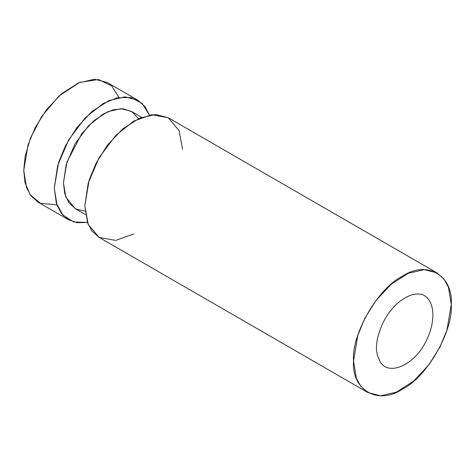 <?xml version="1.0" encoding="UTF-8"?>
<svg xmlns="http://www.w3.org/2000/svg" width="475" height="475" viewBox="0 0 475 475"><rect width="100%" height="100%" fill="white"/><g stroke="black" fill="none" stroke-linecap="round" stroke-linejoin="round"><path stroke-width="0.71" d="M141.609 117.313L131.213 111.31L120.988 108.68L107.944 111.661L94.044 120.561L81.724 133.701L66.945 162.011L63.448 182.845L65.716 196.816L75.074 208.549L85.47 214.552M149.399 115.069L142.233 103.52L130.916 97.482L117.153 97.797L103.14 103.514L85.162 117.859L68.596 139.982L57.718 165.389L54.287 188.136L56.341 203.134L62.949 215.205L73.839 221.991L87.418 222.419L77.021 222.686L68.596 219.765L61.459 213.423L57.077 205.331L54.287 188.136L58.591 162.492L65.544 145.611L76.784 127.644L91.948 111.477L109.048 100.516L125.103 96.853L137.691 100.094L145 106.667L149.399 115.069M85.061 211.173L75.899 209L68.893 202.878L64.737 193.693L63.448 182.845L66.233 164.368L75.074 143.723L88.528 125.744L103.14 114.089L113.181 109.784L123.215 108.793L132.014 111.803L138.48 118.643M137.691 100.094L107.154 82.46L94.573 79.224L78.512 82.888L61.412 93.848L46.247 110.016L35.008 127.983L28.055 144.857L23.75 170.507L26.547 187.702L30.922 195.795L38.059 202.136L68.596 219.765M56.887 204.79L40.547 203.383L30.103 194.661L25.056 182.721L23.75 170.507L25.139 156.34L30.531 137.91L41.705 116.44L59.019 95.956L79.669 82.401L98.533 79.515L111.773 85.963L118.863 97.44M353.537 360.905L357.841 335.261L364.794 318.387L376.034 300.42L391.198 284.252L408.298 273.291L424.353 269.628L436.941 272.864L444.077 279.205L448.453 287.298L451.25 304.493L446.945 330.143L439.992 347.017L428.753 364.984L413.588 381.152L396.488 392.113L380.428 395.776L367.846 392.54L360.709 386.199L356.327 378.1L353.537 360.905M436.941 272.864L168.227 117.723L155.64 114.487L139.585 118.15L122.485 129.111L107.32 145.279L96.081 163.246L89.128 180.12L84.823 205.764L87.614 222.959L91.996 231.058L99.133 237.399L367.846 392.54M133.677 233.973L115.692 240.398L99.133 237.399L88.249 224.55L84.823 205.764L88.249 183.018L99.133 157.611L115.692 135.488L133.677 121.143L151.662 114.724L168.227 117.723L179.105 130.566L182.537 149.352M451.25 304.493C453.435 275.322 426.568 259.807 402.39 276.284C378.219 287.719 351.352 334.258 353.537 360.905C351.352 390.082 378.219 405.597 402.39 389.114C426.568 377.684 453.435 331.146 451.25 304.493M422.103 348.246C408.168 368.754 385.136 375.476 379.121 359.403C375.571 352.61 375.571 343.763 379.121 332.868C382.702 321.053 388.883 311.155 397.652 303.175C406.41 295.753 414.562 292.826 422.103 294.393C429.121 297.487 432.731 304.38 432.927 315.067C432.731 325.987 429.121 337.048 422.103 348.246"/></g></svg>
